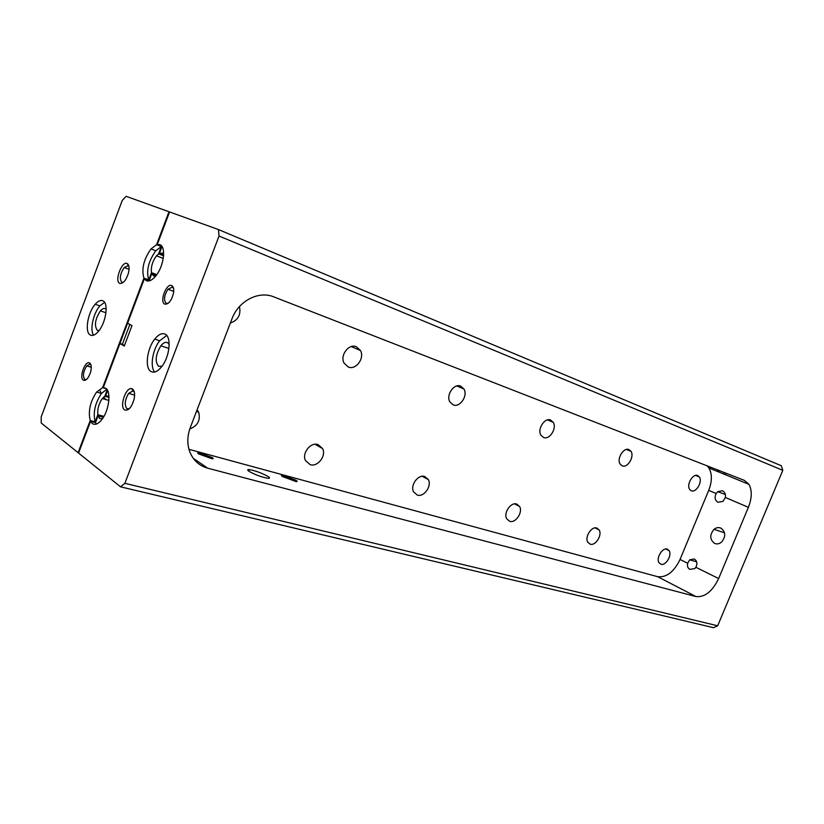 <?xml version="1.0" encoding="UTF-8"?>
<svg xmlns="http://www.w3.org/2000/svg" width="824" height="824" viewBox="0 0 824 824"><rect width="100%" height="100%" fill="white"/><g stroke="black" fill="none" stroke-linecap="round" stroke-linejoin="round"><path stroke-width="1.24" d="M129.852 324.44L122.364 344.298L119.933 343.505L103.309 387.548L105.688 388.217C111.436 391.328 109.118 410.599 101.826 419.571C98.252 424 95.09 425.339 92.35 423.567L90.568 421.311L78.579 453.076L120.551 486.829L713.491 627.682L717.683 625.787L782.8 470.319L781.286 465.735L218.463 229.556L219.04 236.035L124.877 483.317L120.551 486.829M108.984 397.446L104.803 396.231L107.223 389.845L106.059 392.924L106.574 393.275L107.614 390.545L105.606 395.85L108.912 396.818M105.606 395.85L108.16 396.087L108.974 396.9M102.454 418.726L99.694 418.499L98.066 415.811L95.481 422.65L90.568 421.311L78.579 453.076L78.084 452.675L90.218 420.508L90.568 421.311L95.481 422.65L96.387 424.061M163.574 255.811L158.569 253.874L161.329 246.572L155.777 250.784L151.019 248.93L156.56 244.697L161.329 246.572L156.56 244.697L168.992 211.747L169.579 211.964L157.291 244.501L161.813 246.283L157.291 244.501L159.877 244.697C166.458 246.644 163.78 266.801 155.592 276.195C152.121 280.263 149.02 281.746 146.301 280.644L144.344 278.831L127.596 323.204L131.984 325.614L124.27 346.049L119.933 343.505M161.906 246.407L159.846 250.506L160.412 250.743L161.998 246.551L159.423 253.359L163.626 254.997M159.423 253.359L162.184 253.123L163.646 254.492M155.798 275.937L153.573 275.896L151.77 273.64L149.134 280.603L144.344 278.831L103.309 387.548L102.629 387.62L143.942 278.131L149.309 280.86M725.666 473.079L725.903 474.912M723.637 472.296L723.874 474.078M719.301 472.204L717.323 469.834M348.356 367.061L344.051 363.085C339.735 355.412 348.809 343.34 356.318 346.719L360.5 350.571C364.836 358.193 355.958 370.285 348.356 367.061M453.231 404.893L449.863 401.885C445.743 395.129 454.055 383.078 460.709 386.106L463.974 389.041C468.114 395.747 459.957 407.798 453.231 404.893M543.593 437.493L540.915 435.165C537.042 429.211 544.716 417.304 550.638 420.044L553.234 422.321C557.117 428.233 549.577 440.119 543.593 437.493M622.254 465.879L620.101 464.046C616.486 458.772 623.624 447.102 628.928 449.585L631.009 451.377C634.635 456.609 627.61 468.259 622.254 465.879M590.2 544.18L587.8 542.213C584.474 537.104 591.539 526 596.813 528.029L599.151 529.956C602.478 535.023 595.525 546.106 590.2 544.18M509.716 521.324L506.739 518.842C503.217 513.095 510.829 501.816 516.699 504.041L519.583 506.461C523.116 512.168 515.649 523.436 509.716 521.324M417.325 495.09L413.607 491.918C409.909 485.429 418.149 474.047 424.721 476.499L428.336 479.609C432.054 486.036 423.979 497.418 417.325 495.09M310.184 464.674L305.467 460.523C301.666 453.21 310.648 441.849 318.043 444.558L322.627 448.606C326.469 455.857 317.673 467.239 310.184 464.674M660.951 564.265L658.973 562.679C655.863 558.126 662.475 547.26 667.224 549.114L669.139 550.659C672.25 555.191 665.74 566.026 660.951 564.265M691.357 490.816L689.606 489.343C686.238 484.667 692.912 473.275 697.681 475.53L699.38 476.962C702.748 481.607 696.167 492.968 691.357 490.816M165.181 334.183C162.019 332.762 158.527 334.4 154.737 339.107C146.899 348.686 144.581 368.266 151.008 371.511C154.263 373.179 157.899 371.459 161.916 366.371C169.754 356.473 171.67 336.944 165.181 334.183M166.736 335.461L159.681 340.755C152.564 349.489 149.762 366.948 154.737 372.005M171.752 285.598C166.51 282.673 159.217 301.914 164.738 304.128C168.662 304.447 171.608 300.678 173.565 292.819C174.049 289.111 173.493 286.721 171.886 285.671L171.752 285.598M173.545 288.359L172.37 287.113L167.952 289.255C164.12 295.497 163.533 300.204 166.201 303.376L168.23 303.304M132.551 389.021L131.809 388.701C125.948 386.641 119.12 406.829 124.62 409.94C128.637 410.98 131.84 407.2 134.24 398.589C135.054 393.748 134.487 390.566 132.551 389.021M134.322 392.028L132.901 390.937L128.657 393.357C124.836 399.867 124.239 404.975 126.896 408.704L129.214 408.817M694.354 559.012L689.698 559.795L687.659 563.235C687.072 566.078 687.772 568.117 689.76 569.353L694.714 568.601L695.878 567.293C697.609 563.698 697.094 560.938 694.354 559.012M722.38 490.723L717.714 491.681L716.159 493.555C714.336 497.449 714.923 500.353 717.941 502.279L722.967 501.373L725.388 497.49C725.851 494.276 724.852 492.01 722.38 490.723M295.919 480.217L282.478 475.273C281.036 475.17 281.066 475.613 282.57 476.602L296.043 481.577C297.516 481.679 297.474 481.226 295.919 480.217M212.283 457.588L198.852 452.716C197.441 452.623 197.348 453.015 198.594 453.89L212.046 458.783C213.488 458.875 213.571 458.484 212.283 457.588M720.887 528.112C718.549 527.154 716.262 527.566 714.037 529.327C709.536 534.807 709.701 539.493 714.532 543.376C716.921 544.386 719.27 543.953 721.556 542.089C725.954 536.548 725.738 531.882 720.887 528.112M162.04 366.206L158.579 366.32C154.799 361.52 155.561 354.681 160.865 345.792C163.307 342.774 165.542 341.733 167.571 342.66L169.188 344.453M267.985 476.447C261.795 473.028 255.553 470.751 249.27 469.598C247.2 469.453 247.159 470.051 249.126 471.4C255.296 474.82 261.548 477.117 267.893 478.291C270.014 478.435 270.045 477.827 267.985 476.447M103.402 417.284L98.066 415.811M156.272 275.329L151.77 273.64M106.801 389.247L101.455 393.491C95.017 403.173 92.906 412.628 95.131 421.847L90.218 420.508L78.084 452.675L41.2 423.011L41.2 416.903L122.261 200.397L126.113 196.318L168.992 211.747L156.56 244.697L157.291 244.501L169.579 211.964L218.463 229.556M122.364 344.298L124.465 345.524M239.485 306.549C241.113 314.768 238.085 320.248 230.38 322.987M197.101 409.796L198.728 412.422C200.634 420.302 197.647 425.823 189.767 429.016M124.877 483.317L717.683 625.787M782.8 470.319L219.04 236.035M744.412 480.392L748.965 484.358C752.188 490.404 751.993 498.067 748.388 507.327L718.641 578.551C712.399 591.416 704.85 597.421 695.992 596.566L207.7 468.187C199.212 465.787 193.249 460.348 189.808 451.882C187.007 444.167 187.182 436.03 190.323 427.481L231.935 318.919C238.445 300.925 258.695 290.491 273.712 296.846L744.412 480.392M188.964 449.317L657.655 576.697C666.523 577.686 673.991 571.938 680.037 559.465L708.712 490.362C712.173 481.371 712.245 473.903 708.928 467.96L707.229 465.89M103.031 300.863C100.755 299.802 98.159 300.935 95.213 304.262C87.725 312.481 84.481 332.165 90.228 334.966C92.556 336.202 95.275 335.028 98.386 331.433C105.915 322.936 108.85 303.222 103.031 300.863M104.586 302.336L99.9 305.879C93.287 313.172 89.631 330.063 93.596 335.183M89.765 362.993L89.27 362.776C84.769 361.036 79.022 377.783 83.306 380.173C86.056 381.007 88.498 378.298 90.619 372.046C91.722 367.473 91.443 364.455 89.765 362.993M91.011 364.981L89.96 364.156L86.736 365.887C83.234 371.552 82.565 376.063 84.728 379.431L86.469 379.524M127.174 263.526C121.921 260.569 114.186 281.18 119.707 283.374C123.147 283.847 126.072 280.387 128.482 272.96C129.574 268.068 129.183 264.947 127.298 263.577L127.174 263.526M128.946 266.451L128.101 265.709L124.218 267.481C120.067 273.918 119.284 278.862 121.859 282.323L123.27 282.405M99.086 330.548L97.284 330.321C94.09 325.583 95.131 319.104 100.384 310.864C102.279 308.732 103.948 308.011 105.41 308.701L106.172 309.35M155.777 250.784C148.433 261.187 146.095 270.89 148.742 279.913L151.482 272.641L156.787 274.629M148.742 279.913L143.942 278.131L149.134 280.603L150.782 276.256L150.215 275.999L148.742 279.913M151.019 248.93C143.685 259.364 141.326 269.098 143.942 278.131L102.629 387.62L106.296 388.701L102.629 387.62L96.573 392.07C90.135 401.782 88.024 411.269 90.218 420.508L95.131 421.847L97.829 414.699L103.927 416.388M151.482 272.641C150.813 266.852 152.481 261.249 156.488 255.821L158.569 253.874M97.829 414.699C97.325 408.951 98.818 403.564 102.31 398.538L104.803 396.231M100.116 390.916L101.311 393.45M103.68 397.075L105.905 399.578M96.583 418.005L97.098 418.376L95.481 422.65L95.131 421.847L96.583 418.005L97.18 418.159M150.215 275.999L150.792 276.215M708.712 490.362L716.159 493.555M687.659 563.235L680.037 559.465M718.641 578.551L695.878 567.293M725.388 497.49L748.388 507.327M193.228 458.268L207.7 468.187M657.655 576.697L695.992 596.566M159.681 340.755L154.737 339.107M132.901 390.937L131.809 388.701M689.698 559.795L696.651 561.844M717.714 491.681L725.388 494.513M282.478 475.273L282.086 476.272M198.852 452.716L198.44 453.787M195.988 460.163L195.618 461.131M173.72 291.387L167.952 289.255M134.621 395.129L128.657 393.357M714.037 529.327L724.523 532.809M168.92 348.47L160.865 345.792M249.27 469.598L248.694 471.091M360.5 350.571L351.343 346.564M463.974 389.041L456.826 385.962M553.234 422.321L547.558 419.9M631.009 451.377L626.446 449.451M599.151 529.956L595.062 527.896M519.583 506.461L514.598 503.876M428.336 479.609L422.197 476.282M322.627 448.606L315.046 444.27M669.139 550.659L665.761 549M699.38 476.962L695.672 475.407M198.728 412.422L196.596 411.114M172.484 287.174L171.886 285.671M708.928 467.96L748.965 484.358M99.9 305.879L95.213 304.262M89.96 364.156L89.27 362.776M91.289 367.277L86.736 365.887M129.08 269.293L124.218 267.481M105.956 312.76L100.384 310.864M163.265 258.437L156.488 255.821M108.871 400.433L102.31 398.538M101.455 393.491L96.573 392.07M128.204 265.761L127.298 263.577"/></g></svg>
